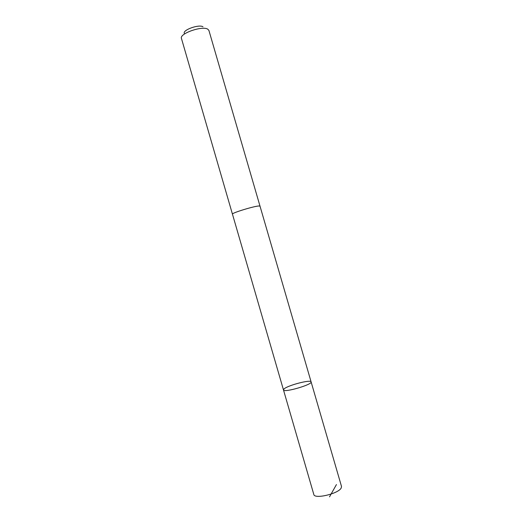 <?xml version="1.0" encoding="UTF-8"?>
<svg xmlns="http://www.w3.org/2000/svg" width="523" height="523" viewBox="0 0 523 523"><rect width="100%" height="100%" fill="white"/><g stroke="black" fill="none" stroke-linecap="round" stroke-linejoin="round"><path stroke-width="0.78" d="M284.113 388.883C288.016 385.255 310.989 379.286 311.107 381.895C312.741 384.555 283.518 393.041 283.473 389.923L284.113 388.883M313.82 494.477C314.336 499.413 338.499 493.732 341.199 487.998L341.506 486.429L311.107 381.895C312.741 384.555 283.518 393.041 283.473 389.923L313.82 494.477M232.467 214.188L232.447 214.155C231.238 213.096 254.812 205.872 259.192 205.977L260.009 206.18M283.473 389.923L232.454 214.155C231.231 213.096 254.812 205.872 259.192 205.977L260.009 206.147L311.107 381.895M232.447 214.155L181.435 38.401C179.239 33.596 202.388 25.47 207.788 29.19L208.906 30.419L260.009 206.147M184.266 33.328C182.775 29.844 199.086 24.11 202.989 26.771M329.523 496.85L336.452 484.553"/></g></svg>
